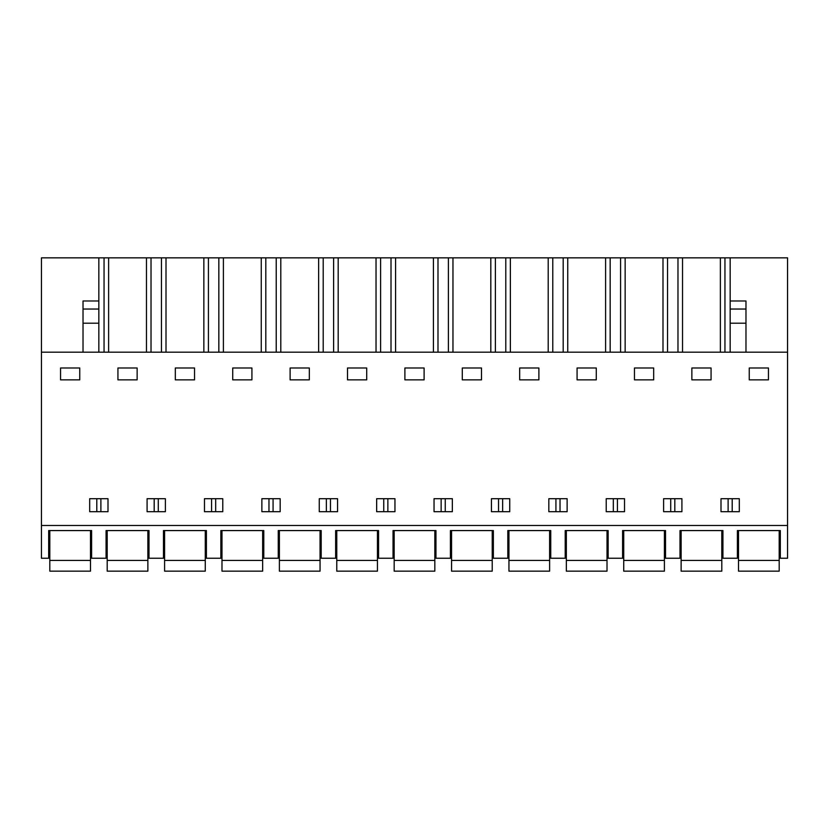 <?xml version="1.0" encoding="UTF-8"?>
<svg xmlns="http://www.w3.org/2000/svg" width="829" height="829" viewBox="0 0 829 829"><rect width="100%" height="100%" fill="white"/><g stroke="black" fill="none" stroke-linecap="round" stroke-linejoin="round"><path stroke-width="1.24" d="M41.45 525.482L41.45 558.249L48.683 558.249L48.683 530.57L91.615 530.57L91.615 558.249L106.071 558.249L106.071 530.57L149.002 530.57L149.002 558.249L163.468 558.249L163.468 530.57L206.4 530.57L206.4 558.249L220.856 558.249L220.856 530.57L263.788 530.57L263.788 558.249L278.254 558.249L278.254 530.57L321.186 530.57L321.186 558.249L335.641 558.249L335.641 530.57L378.573 530.57L378.573 558.249L393.039 558.249L393.039 530.57L435.961 530.57L435.961 558.249L450.427 558.249L450.427 530.57L493.359 530.57L493.359 558.249L507.814 558.249L507.814 530.57L550.746 530.57L550.746 558.249L565.212 558.249L565.212 530.57L608.144 530.57L608.144 558.249L622.6 558.249L622.6 530.57L665.532 530.57L665.532 558.249L679.998 558.249L679.998 530.57L722.929 530.57L722.929 558.249L737.385 558.249L737.385 530.57L780.317 530.57L780.317 558.249L787.55 558.249L787.55 525.482L41.45 525.482L41.45 257.84L98.838 257.84L98.838 309.041L83.024 309.041L83.024 352.18M41.45 352.18L787.55 352.18L787.55 525.482M60.548 379.858L60.548 367.993L79.75 367.993L79.75 379.858L60.548 379.858M730.162 511.7L721.002 511.7L721.002 498.706L739.313 498.706L739.313 511.7L730.162 511.7M681.915 511.7L663.614 511.7L663.614 498.706L681.915 498.706L681.915 511.7M577.077 367.993L596.279 367.993L596.279 379.858L577.077 379.858L577.077 367.993M567.129 498.706L567.129 511.7L548.829 511.7L548.829 498.706L567.129 498.706M624.527 498.706L624.527 511.7L606.227 511.7L606.227 498.706L624.527 498.706M394.956 511.7L376.656 511.7L376.656 498.706L394.956 498.706L394.956 511.7M251.923 379.858L232.721 379.858L232.721 367.993L251.923 367.993L251.923 379.858M204.473 498.706L222.773 498.706L222.773 511.7L204.473 511.7L204.473 498.706M271.021 511.7L261.871 511.7L261.871 498.706L280.171 498.706L280.171 511.7L271.021 511.7M137.137 379.858L117.936 379.858L117.936 367.993L137.137 367.993L137.137 379.858M165.385 498.706L165.385 511.7L147.085 511.7L147.085 498.706L165.385 498.706M194.535 379.858L175.323 379.858L175.323 367.993L194.535 367.993L194.535 379.858M404.894 367.993L424.106 367.993L424.106 379.858L404.894 379.858L404.894 367.993M328.408 498.706L337.558 498.706L337.558 511.7L319.258 511.7L319.258 498.706L328.408 498.706M462.292 367.993L481.494 367.993L481.494 379.858L462.292 379.858L462.292 367.993M452.344 498.706L452.344 511.7L434.044 511.7L434.044 498.706L452.344 498.706M509.742 498.706L509.742 511.7L491.442 511.7L491.442 498.706L509.742 498.706M347.506 367.993L366.708 367.993L366.708 379.858L347.506 379.858L347.506 367.993M519.679 379.858L519.679 367.993L538.891 367.993L538.891 379.858L519.679 379.858M634.465 379.858L634.465 367.993L653.677 367.993L653.677 379.858L634.465 379.858M691.863 367.993L711.064 367.993L711.064 379.858L691.863 379.858L691.863 367.993M107.998 498.706L107.998 511.7L89.687 511.7L89.687 498.706L107.998 498.706M309.321 379.858L290.109 379.858L290.109 367.993L309.321 367.993L309.321 379.858M768.452 379.858L768.452 367.993L749.25 367.993L749.25 379.858L768.452 379.858M104.05 352.18L104.05 257.84L98.838 257.84M104.05 257.84L787.55 257.84L787.55 352.18M732.204 511.7L732.204 498.706M728.111 511.7L728.111 498.706M670.713 511.7L670.713 498.706M674.816 511.7L674.816 498.706M560.031 511.7L560.031 498.706M555.927 511.7L555.927 498.706M215.675 511.7L215.675 498.706M211.582 511.7L211.582 498.706M158.287 511.7L158.287 498.706M154.184 511.7L154.184 498.706M268.969 511.7L268.969 498.706M273.073 511.7L273.073 498.706M326.367 511.7L326.367 498.706M330.46 511.7L330.46 498.706M441.142 511.7L441.142 498.706M445.246 511.7L445.246 498.706M387.858 511.7L387.858 498.706M383.754 511.7L383.754 498.706M498.54 511.7L498.54 498.706M502.633 511.7L502.633 498.706M613.325 511.7L613.325 498.706M617.418 511.7L617.418 498.706M100.889 511.7L100.889 498.706M96.796 511.7L96.796 498.706M730.162 352.18L730.162 257.84M724.95 352.18L724.95 257.84M720.38 257.84L720.38 352.18M682.536 352.18L682.536 257.84M677.977 352.18L677.977 257.84M667.552 352.18L667.552 257.84M662.993 257.84L662.993 352.18M625.149 352.18L625.149 257.84M620.579 352.18L620.579 257.84M610.165 352.18L610.165 257.84M605.605 257.84L605.605 352.18M567.751 352.18L567.751 257.84M563.192 352.18L563.192 257.84M552.777 352.18L552.777 257.84M548.207 257.84L548.207 352.18M510.363 352.18L510.363 257.84M505.794 352.18L505.794 257.84M495.379 352.18L495.379 257.84M490.82 257.84L490.82 352.18M452.966 352.18L452.966 257.84M448.406 352.18L448.406 257.84M437.992 352.18L437.992 257.84M433.422 257.84L433.422 352.18M395.578 352.18L395.578 257.84M391.008 352.18L391.008 257.84M380.594 352.18L380.594 257.84M376.034 257.84L376.034 352.18M338.18 352.18L338.18 257.84M333.621 352.18L333.621 257.84M323.206 352.18L323.206 257.84M318.637 257.84L318.637 352.18M280.793 352.18L280.793 257.84M276.223 352.18L276.223 257.84M265.808 352.18L265.808 257.84M261.249 257.84L261.249 352.18M223.395 352.18L223.395 257.84M218.835 352.18L218.835 257.84M208.421 352.18L208.421 257.84M203.851 257.84L203.851 352.18M166.007 352.18L166.007 257.84M161.448 352.18L161.448 257.84M151.023 352.18L151.023 257.84M146.464 257.84L146.464 352.18M108.62 352.18L108.62 257.84M730.162 300.979L745.976 300.979L745.976 352.18M83.024 323.206L98.838 323.206L98.838 309.041M98.838 323.206L98.838 352.18M98.838 300.979L83.024 300.979L83.024 309.041M49.813 560.425L49.813 571.16L90.485 571.16L90.485 560.425L49.813 560.425L49.813 530.57M90.485 530.57L90.485 560.425M107.2 560.425L107.2 571.16L147.873 571.16L147.873 560.425L107.2 560.425L107.2 530.57M147.873 530.57L147.873 560.425M164.598 560.425L164.598 571.16L205.271 571.16L205.271 560.425L164.598 560.425L164.598 530.57M205.271 530.57L205.271 560.425M221.985 560.425L221.985 571.16L262.658 571.16L262.658 560.425L221.985 560.425L221.985 530.57M262.658 530.57L262.658 560.425M279.383 560.425L279.383 571.16L320.056 571.16L320.056 560.425L279.383 560.425L279.383 530.57M320.056 530.57L320.056 560.425M336.771 560.425L336.771 571.16L377.444 571.16L377.444 560.425L336.771 560.425L336.771 530.57M377.444 530.57L377.444 560.425M394.169 560.425L394.169 571.16L434.831 571.16L434.831 560.425L394.169 560.425L394.169 530.57M434.831 530.57L434.831 560.425M451.556 560.425L451.556 571.16L492.229 571.16L492.229 560.425L451.556 560.425L451.556 530.57M492.229 530.57L492.229 560.425M508.944 560.425L508.944 571.16L549.617 571.16L549.617 560.425L508.944 560.425L508.944 530.57M549.617 530.57L549.617 560.425M566.342 560.425L566.342 571.16L607.015 571.16L607.015 560.425L566.342 560.425L566.342 530.57M607.015 530.57L607.015 560.425M623.729 560.425L623.729 571.16L664.402 571.16L664.402 560.425L623.729 560.425L623.729 530.57M664.402 530.57L664.402 560.425M681.127 560.425L681.127 571.16L721.8 571.16L721.8 560.425L681.127 560.425L681.127 530.57M721.8 530.57L721.8 560.425M738.515 560.425L738.515 571.16L779.187 571.16L779.187 560.425L738.515 560.425L738.515 530.57M779.187 530.57L779.187 560.425M730.162 323.206L745.976 323.206M730.162 309.041L745.976 309.041"/></g></svg>
